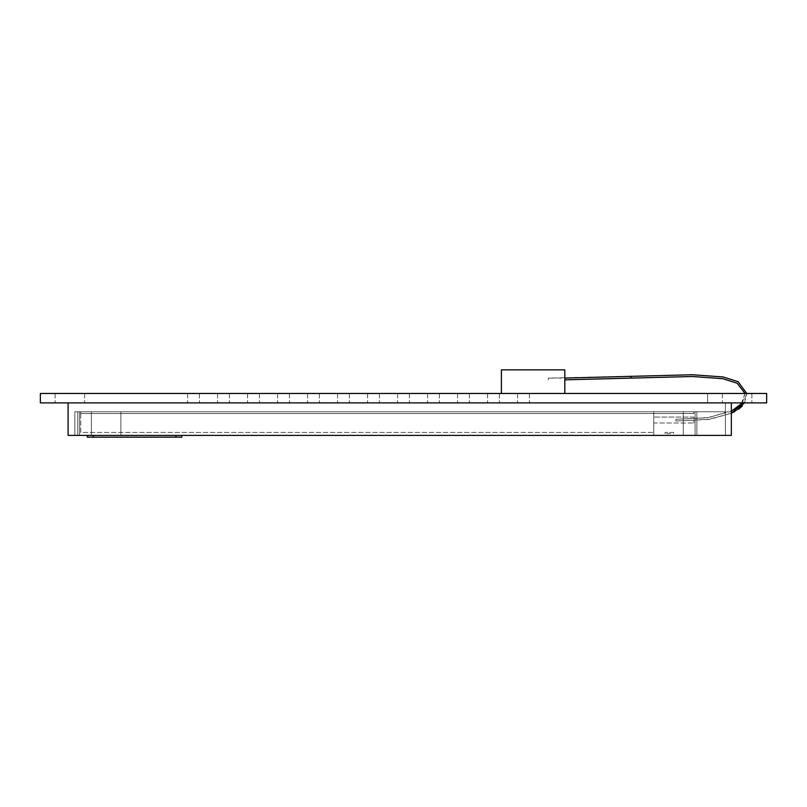 <?xml version="1.0" encoding="UTF-8"?>
<svg xmlns="http://www.w3.org/2000/svg" width="807" height="807" viewBox="0 0 807 807"><rect width="100%" height="100%" fill="white"/><g stroke="black" fill="none" stroke-linecap="round" stroke-linejoin="round"><path stroke-width="0.61" stroke-dasharray="4.04 3.03" d="M707.598 393.463L766.65 393.463L707.598 393.463L766.65 393.463L766.65 402.905L707.598 402.905L766.65 402.905L707.598 402.905L707.598 393.463L707.598 402.905L766.65 402.905L40.35 402.905L766.65 402.905L766.65 393.463L766.65 402.905L766.65 393.463L707.598 393.463L707.598 402.905L707.598 393.463M40.35 393.463L766.65 393.463L766.65 402.905L766.65 393.463L40.35 393.463L40.35 402.905L40.35 393.463M69.876 393.463L55.108 393.463L69.876 393.463M737.124 393.463L751.892 393.463L737.124 393.463M193.519 393.463L199.43 393.463L193.519 393.463M223.519 393.463L217.618 393.463L223.519 393.463M253.519 393.463L247.608 393.463L253.519 393.463M283.509 393.463L289.42 393.463L283.509 393.463M313.509 393.463L307.608 393.463L313.509 393.463M343.51 393.463L337.598 393.463L343.51 393.463M373.5 393.463L379.411 393.463L373.5 393.463M403.5 393.463L397.599 393.463L403.5 393.463M433.5 393.463L427.589 393.463L433.5 393.463M463.49 393.463L469.402 393.463L463.49 393.463M493.491 393.463L499.392 393.463L493.491 393.463M523.491 393.463L517.58 393.463L523.491 393.463M564.819 393.463L501.399 393.463L564.819 393.463L564.819 369.838L501.399 369.838L501.399 393.463L564.819 393.463L501.399 393.463L501.399 369.838L564.819 369.838L564.819 393.463M69.876 402.905L55.108 402.905L69.876 402.905M737.124 402.905L751.892 402.905L737.124 402.905M193.519 402.905L199.43 402.905L193.519 402.905M223.519 402.905L217.618 402.905L223.519 402.905M253.519 402.905L247.608 402.905L253.519 402.905M283.509 402.905L289.42 402.905L283.509 402.905M313.509 402.905L307.608 402.905L313.509 402.905M343.51 402.905L337.598 402.905L343.51 402.905M373.5 402.905L379.411 402.905L373.5 402.905M403.5 402.905L397.599 402.905L403.5 402.905M433.5 402.905L427.589 402.905L433.5 402.905M463.49 402.905L469.402 402.905L463.49 402.905M493.491 402.905L499.392 402.905L493.491 402.905M523.491 402.905L517.58 402.905L523.491 402.905M731.344 402.905L68.101 402.905L731.344 402.905L731.344 435.387L695.079 435.387L695.079 411.772L725.432 411.772L725.432 402.905L725.432 435.387L695.079 435.387L695.079 411.772L725.432 411.772L683.277 411.772L725.432 411.772L725.432 435.387L725.432 402.905L731.344 402.905L731.344 435.387L695.079 435.387L695.079 411.772L696.855 411.772L653.751 411.772L725.432 411.772L725.432 402.905L731.344 402.905L731.344 435.387L74.839 435.387L696.855 435.387L695.079 435.387L695.079 411.772L120.889 411.772L696.855 411.772L695.079 411.772L695.079 435.387L695.079 411.772L725.432 411.772L725.432 435.387L725.432 402.905L68.101 402.905L68.101 435.387L731.344 435.387L695.079 435.387L695.079 411.772L695.079 435.387L696.855 435.387L696.855 411.772L91.373 411.772L696.855 411.772L696.855 435.387L696.855 411.772L696.855 435.387L683.277 435.387L683.277 411.772L77.785 411.772L683.277 411.772L683.277 435.387L683.277 411.772L683.277 435.387L653.751 435.387L653.751 411.772L77.785 411.772L653.751 411.772L653.751 435.387L653.751 411.772L653.751 435.387L120.889 435.387L120.889 411.772L74.839 411.772L120.889 411.772L120.889 435.387L120.889 411.772L120.889 435.387L91.373 435.387L91.373 411.772L74.839 411.772L91.373 411.772L91.373 435.387L91.373 411.772L91.373 435.387L77.785 435.387L77.785 411.772L74.839 411.772L79.56 411.772L77.785 411.772L77.785 435.387L77.785 411.772L77.785 435.387L79.56 435.387L79.56 411.772L74.839 411.772L79.56 411.772L79.56 435.387L79.56 411.772L79.56 435.387L74.839 435.387L74.839 411.772L74.839 435.387L696.855 435.387L695.079 435.387L695.079 411.772L725.432 411.772L725.432 402.905L731.344 402.905L731.344 435.387L695.079 435.387L695.079 411.772L695.079 435.387L696.855 435.387L696.855 411.772L696.855 435.387L696.855 411.772L696.855 435.387L683.277 435.387L683.277 411.772L683.277 435.387L683.277 411.772L683.277 435.387L653.751 435.387L653.751 411.772L653.751 435.387L653.751 411.772L653.751 435.387L120.889 435.387L120.889 411.772L120.889 435.387L120.889 411.772L120.889 435.387L91.373 435.387L91.373 411.772L91.373 435.387L91.373 411.772L91.373 435.387L77.785 435.387L77.785 411.772L77.785 435.387L77.785 411.772L77.785 435.387L79.56 435.387L79.56 411.772L79.56 435.387L79.56 411.772L79.56 435.387L74.839 435.387L74.839 411.772L74.839 435.387L696.855 435.387L695.079 435.387L695.079 411.772L695.079 435.387L695.079 411.772L725.432 411.772L725.432 435.387L725.432 402.905L731.344 402.905L731.344 435.387L695.079 435.387L695.079 411.772L695.079 435.387L696.855 435.387L696.855 411.772L696.855 435.387L696.855 411.772L696.855 435.387L683.277 435.387L683.277 411.772L683.277 435.387L683.277 411.772L683.277 435.387L653.751 435.387L653.751 411.772L653.751 435.387L653.751 411.772L653.751 435.387L120.889 435.387L120.889 411.772L120.889 435.387L120.889 411.772L120.889 435.387L91.373 435.387L91.373 411.772L91.373 435.387L91.373 411.772L91.373 435.387L77.785 435.387L77.785 411.772L77.785 435.387L77.785 411.772L77.785 435.387L79.56 435.387L79.56 411.772L79.56 435.387L79.56 411.772L79.56 435.387L74.839 435.387L74.839 411.772L74.839 435.387L731.344 435.387L725.432 435.387L725.432 402.905L731.344 402.905L731.344 435.387L68.101 435.387L731.344 435.387L731.344 402.905L68.101 402.905L731.344 402.905L731.344 435.387L731.344 402.905L68.101 402.905L68.101 435.387L731.344 435.387L731.344 402.905L731.344 435.387L731.344 402.905L68.101 402.905L68.101 435.387L68.101 402.905L731.344 402.905M181.827 435.387L87.358 435.387L181.827 435.387L87.358 435.387L87.358 437.162L181.827 437.162L181.827 435.387L87.358 435.387L181.827 435.387M80.74 411.772L693.899 411.772L80.74 411.772L80.74 413.537L693.899 413.537L80.74 413.537L653.751 413.537L653.751 417.078L653.751 413.537L80.74 413.537L80.74 432.431L653.751 432.431L653.751 422.989L693.899 422.989L653.751 422.989L653.751 432.431L80.74 432.431L80.74 413.537L693.899 413.537L80.74 413.537L80.74 411.772L693.899 411.772L693.899 413.537L693.899 411.772L80.74 411.772L80.74 413.537L80.74 411.772M693.899 417.078L653.751 417.078L693.899 417.078L693.899 422.989L693.899 417.078M673.593 432.431L665.089 432.431L673.593 432.431L673.593 433.611L665.089 433.611L673.593 433.611L673.593 432.431M665.089 432.431L665.089 433.611L665.089 432.431M693.899 411.772L693.899 413.537L693.899 411.772M742.339 405.961L746.757 393.463L744.982 393.463L737.174 383.214L722.648 378.685L692.507 376.516L564.819 379.845M742.47 402.905L744.982 393.463L746.768 393.463L738.062 381.661L723.062 376.96L692.598 374.741L630.953 376.193L630.953 377.969L630.953 376.193L548.286 378.11L548.286 379.885L548.286 378.11L564.819 378.08M744.982 393.463L740.856 404.973M734.642 409.583L709.05 417.542L675.913 419.277L707.134 417.794L731.344 411.288M675.913 421.042L708.405 419.418L731.344 413.234L710.513 419.115L675.913 421.042L675.913 419.277L675.913 421.042M744.548 402.905L746.747 393.463M734.683 411.59L738.536 409.26M630.953 377.969L630.953 376.193M746.768 393.463L746.768 394.512M696.855 435.387L696.855 411.772L696.855 435.387M683.277 435.387L683.277 411.772L683.277 435.387M653.751 435.387L653.751 411.772L653.751 435.387M120.889 435.387L120.889 411.772L120.889 435.387M91.373 435.387L91.373 411.772L91.373 435.387M77.785 435.387L77.785 411.772L77.785 435.387M79.56 435.387L79.56 411.772L79.56 435.387M74.839 435.387L74.839 411.772L74.839 435.387M175.926 437.162L175.926 435.387M93.259 437.162L93.259 435.387M55.108 393.463L55.108 402.905L55.108 393.463M84.634 393.463L84.634 402.905L84.634 393.463M722.366 393.463L722.366 402.905L722.366 393.463M751.892 393.463L751.892 402.905L751.892 393.463M187.617 393.463L187.617 402.905L187.617 393.463M199.43 393.463L199.43 402.905L199.43 393.463M217.618 393.463L217.618 402.905L217.618 393.463M229.42 393.463L229.42 402.905L229.42 393.463M247.608 393.463L247.608 402.905L247.608 393.463M259.42 393.463L259.42 402.905L259.42 393.463M277.608 393.463L277.608 402.905L277.608 393.463M289.42 393.463L289.42 402.905L289.42 393.463M307.608 393.463L307.608 402.905L307.608 393.463M319.411 393.463L319.411 402.905L319.411 393.463M337.598 393.463L337.598 402.905L337.598 393.463M349.411 393.463L349.411 402.905L349.411 393.463M367.599 393.463L367.599 402.905L367.599 393.463M379.411 393.463L379.411 402.905L379.411 393.463M397.599 393.463L397.599 402.905L397.599 393.463M409.401 393.463L409.401 402.905L409.401 393.463M427.589 393.463L427.589 402.905L427.589 393.463M439.401 393.463L439.401 402.905L439.401 393.463M457.589 393.463L457.589 402.905L457.589 393.463M469.402 393.463L469.402 402.905L469.402 393.463M487.589 393.463L487.589 402.905L487.589 393.463M499.392 393.463L499.392 402.905L499.392 393.463M517.58 393.463L517.58 402.905L517.58 393.463M529.392 393.463L529.392 402.905L529.392 393.463"/><path stroke-width="1.21" d="M766.65 393.463L40.35 393.463L40.35 402.905L766.65 402.905L40.35 402.905L40.35 393.463L766.65 393.463L766.65 402.905L766.65 393.463M564.819 393.463L564.819 369.838L501.399 369.838L564.819 369.838L564.819 393.463M501.399 393.463L501.399 369.838L501.399 393.463M93.259 437.162L181.827 437.162L181.827 435.387L731.344 435.387L731.344 402.905L731.344 435.387L731.344 402.905L731.344 435.387L68.101 435.387L68.101 402.905L68.101 435.387L87.358 435.387L68.101 435.387L68.101 402.905L68.101 435.387L87.358 435.387L87.358 437.162L93.259 437.162L93.259 435.387M744.982 393.463L737.174 383.214L722.648 378.685L692.507 376.516L564.819 379.845M740.856 404.973L734.642 409.583M731.344 411.288L742.47 402.905M734.683 411.59L731.344 413.234L744.548 402.905M738.536 409.26L742.339 405.961M746.747 393.463L738.062 381.661L723.052 376.96L692.598 374.741L564.819 378.08M630.953 376.193L630.953 377.969M175.926 437.162L175.926 435.387"/></g></svg>
